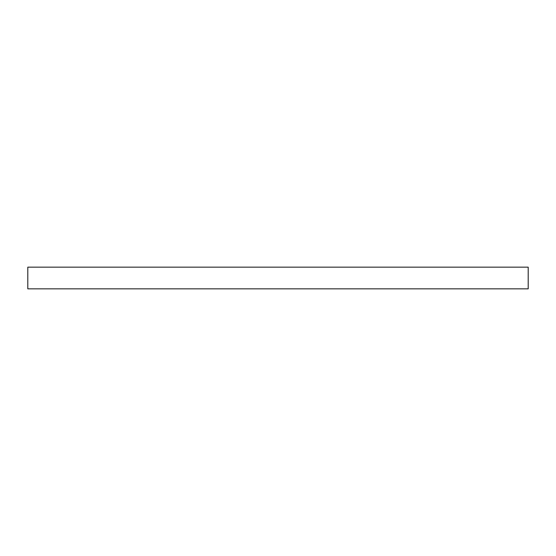 <?xml version="1.0" encoding="UTF-8"?>
<svg xmlns="http://www.w3.org/2000/svg" width="556" height="556" viewBox="0 0 556 556"><rect width="100%" height="100%" fill="white"/><g stroke="black" fill="none" stroke-linecap="round" stroke-linejoin="round"><path stroke-width="0.83" d="M528.2 288.842L27.8 288.842L27.8 267.158L528.2 267.158L528.2 288.842"/></g></svg>
